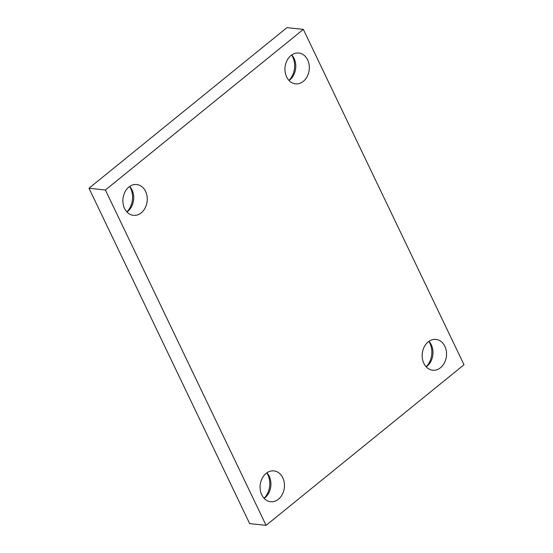<?xml version="1.0" encoding="UTF-8"?>
<svg xmlns="http://www.w3.org/2000/svg" width="553" height="553" viewBox="0 0 553 553"><rect width="100%" height="100%" fill="white"/><g stroke="black" fill="none" stroke-linecap="round" stroke-linejoin="round"><path stroke-width="0.83" d="M266.076 525.35L105.402 189.997L303.334 29.392L464.008 364.752L266.076 525.35L249.666 523.608L88.992 188.248L105.402 189.997M428.16 341.906A15.498 12.145 96.1 0 0 422.395 358.641A15.498 12.145 96.1 0 0 432.709 370.22A15.498 12.145 96.1 0 0 446.423 356.091A15.498 12.145 96.1 0 0 435.978 339.397A15.498 12.145 96.1 0 0 428.16 341.906M290.954 55.528A15.498 12.145 96.1 0 0 285.189 72.263A15.498 12.145 96.1 0 0 295.496 83.849A15.498 12.145 96.1 0 0 309.217 69.713A15.498 12.145 96.1 0 0 298.772 53.019A15.498 12.145 96.1 0 0 290.954 55.528M128.884 187.025A15.498 12.145 96.1 0 0 123.119 203.767A15.498 12.145 96.1 0 0 133.432 215.345A15.498 12.145 96.1 0 0 147.146 201.216A15.498 12.145 96.1 0 0 136.702 184.522A15.498 12.145 96.1 0 0 128.884 187.025M266.09 473.403A15.498 12.145 96.1 0 0 260.325 490.145A15.498 12.145 96.1 0 0 270.638 501.723A15.498 12.145 96.1 0 0 284.353 487.594A15.498 12.145 96.1 0 0 273.915 470.9A15.498 12.145 96.1 0 0 266.09 473.403M88.992 188.248L286.924 27.65L303.334 29.392M426.149 366.784A17.717 13.88 96.1 0 0 429.937 343.323A17.717 13.88 96.1 0 0 428.851 341.388M288.942 80.406A17.717 13.88 96.1 0 0 292.731 56.952A17.717 13.88 96.1 0 0 291.638 55.01M126.872 211.903A17.717 13.88 96.1 0 0 130.66 188.449A17.717 13.88 96.1 0 0 129.568 186.506M264.085 498.281A17.717 13.88 96.1 0 0 267.866 474.827A17.717 13.88 96.1 0 0 266.781 472.884M264.147 498.357A15.498 12.145 96.1 0 0 266.864 472.829M126.941 211.979A15.498 12.145 96.1 0 0 129.651 186.451M289.012 80.475A15.498 12.145 96.1 0 0 291.721 54.947M426.218 366.853A15.498 12.145 96.1 0 0 428.928 341.325"/></g></svg>
